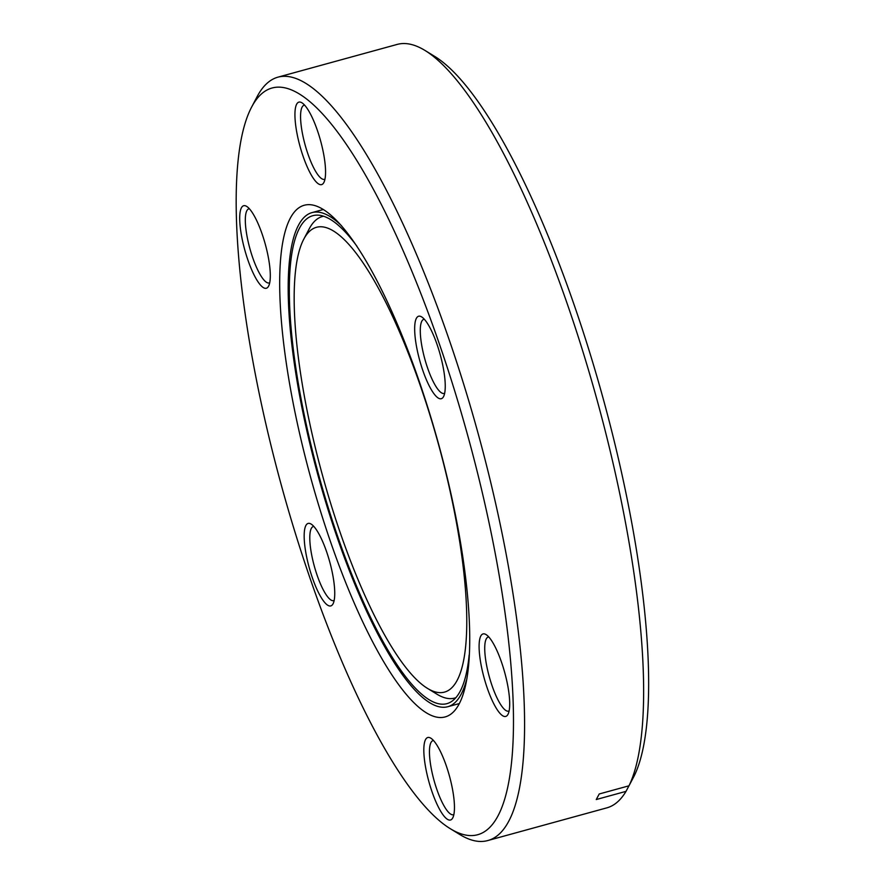 <?xml version="1.0" encoding="UTF-8"?>
<svg xmlns="http://www.w3.org/2000/svg" width="885" height="885" viewBox="0 0 885 885"><rect width="100%" height="100%" fill="white"/><g stroke="black" fill="none" stroke-linecap="round" stroke-linejoin="round"><path stroke-width="1.33" d="M356.943 246.24A253.033 62.99 -105.4 0 0 312.848 215.686A253.033 62.99 -105.4 0 0 299.606 227.954A253.033 62.99 -105.4 0 0 328.202 507.503A253.033 62.99 -105.4 0 0 446.848 703.675A253.033 62.99 -105.4 0 0 460.1 691.406A253.033 62.99 -105.4 0 0 469.161 654.9M341.533 225.752A256.219 63.775 -105.4 0 0 312.007 212.61A256.219 63.775 -105.4 0 0 298.599 225.022A256.219 63.775 -105.4 0 0 327.561 508.112A256.219 63.775 -105.4 0 0 447.699 706.75A256.219 63.775 -105.4 0 0 461.107 694.338A256.219 63.775 -105.4 0 0 466.373 680.377M420.109 385.063A240.997 59.992 -105.4 0 0 303.854 239.027A240.997 59.992 -105.4 0 0 340.681 533.998A240.997 59.992 -105.4 0 0 427.19 688.198A240.997 59.992 -105.4 0 0 420.109 385.063M303.854 239.027L309.219 228.839A249.692 62.16 74.6 0 1 322.405 216.515A249.692 62.16 74.6 0 1 323.656 216.228M455.863 697.69A249.692 62.16 74.6 0 1 454.636 698.077A249.692 62.16 74.6 0 1 437.013 694.227L427.19 688.198M330.979 543.091A265.356 66.054 -105.4 0 0 444.967 716.972A265.356 66.054 -105.4 0 0 418.439 379.101A265.356 66.054 -105.4 0 0 304.44 205.209A265.356 66.054 -105.4 0 0 330.979 543.091M249.382 208.749A38.42 9.569 -105.4 0 0 248.895 208.827A38.42 9.569 -105.4 0 0 248.574 243.475A38.42 9.569 -105.4 0 0 266.462 282.293A38.42 9.569 -105.4 0 0 269.25 282.934A38.42 9.569 -105.4 0 0 269.704 282.757M246.782 206.459A42.779 10.653 74.6 0 1 265.312 244.315A42.779 10.653 74.6 0 1 268.598 286.132A42.779 10.653 74.6 0 1 263.232 287.536A42.779 10.653 74.6 0 1 242.147 238.983A42.779 10.653 74.6 0 1 246.705 206.404A42.779 10.653 74.6 0 1 246.782 206.459M313.832 526.431A38.42 9.569 -105.4 0 0 313.345 526.52A38.42 9.569 -105.4 0 0 309.805 539.031A38.42 9.569 -105.4 0 0 318.865 580.018A38.42 9.569 -105.4 0 0 333.689 600.627A38.42 9.569 -105.4 0 0 334.154 600.45M304.186 537.372A42.779 10.653 74.6 0 1 311.155 524.097A42.779 10.653 74.6 0 1 326.465 551.344A42.779 10.653 74.6 0 1 334.729 591.999A42.779 10.653 74.6 0 1 333.048 603.824A42.779 10.653 74.6 0 1 316.177 587.64A42.779 10.653 74.6 0 1 304.186 537.372M433.528 740.535A38.42 9.569 -105.4 0 0 433.042 740.612A38.42 9.569 -105.4 0 0 436.88 789.542A38.42 9.569 -105.4 0 0 453.397 814.72A38.42 9.569 -105.4 0 0 453.85 814.543M432.101 791.998A42.779 10.653 74.6 0 1 430.851 738.201A42.779 10.653 74.6 0 1 446.206 765.569A42.779 10.653 74.6 0 1 452.744 817.917A42.779 10.653 74.6 0 1 432.101 791.998M488.774 636.934A38.42 9.569 -105.4 0 0 488.288 637.023A38.42 9.569 -105.4 0 0 487.978 671.66A38.42 9.569 -105.4 0 0 505.855 710.489A38.42 9.569 -105.4 0 0 508.643 711.131A38.42 9.569 -105.4 0 0 509.107 710.954M502.625 715.722A42.779 10.653 74.6 0 1 481.54 667.179A42.779 10.653 74.6 0 1 486.097 634.6A42.779 10.653 74.6 0 1 486.186 634.656A42.779 10.653 74.6 0 1 504.704 672.5A42.779 10.653 74.6 0 1 507.99 714.328A42.779 10.653 74.6 0 1 502.625 715.722M424.335 319.253A38.42 9.569 -105.4 0 0 423.838 319.33A38.42 9.569 -105.4 0 0 420.298 331.842A38.42 9.569 -105.4 0 0 429.358 372.828A38.42 9.569 -105.4 0 0 444.193 393.438A38.42 9.569 -105.4 0 0 444.657 393.261M445.232 384.82A42.779 10.653 74.6 0 1 443.54 396.635A42.779 10.653 74.6 0 1 426.681 380.45A42.779 10.653 74.6 0 1 414.678 330.182A42.779 10.653 74.6 0 1 421.647 316.907A42.779 10.653 74.6 0 1 436.958 344.154A42.779 10.653 74.6 0 1 445.232 384.82M317.306 130.184A42.779 10.653 74.6 0 1 323.844 182.542A42.779 10.653 74.6 0 1 303.212 156.623A42.779 10.653 74.6 0 1 301.951 102.815A42.779 10.653 74.6 0 1 317.306 130.184M304.628 105.149A38.42 9.569 -105.4 0 0 304.141 105.238A38.42 9.569 -105.4 0 0 307.991 154.167A38.42 9.569 -105.4 0 0 324.496 179.345A38.42 9.569 -105.4 0 0 324.95 179.168M438.506 341.455A387.154 96.377 -105.4 0 0 251.749 106.853A387.154 96.377 -105.4 0 0 310.901 580.726A387.154 96.377 -105.4 0 0 449.89 828.448A387.154 96.377 -105.4 0 0 438.506 341.455M251.749 106.853L257.115 96.664A395.86 98.534 74.6 0 1 278.012 77.139A395.86 98.534 74.6 0 1 448.064 336.543A395.86 98.534 74.6 0 1 487.646 840.584A395.86 98.534 74.6 0 1 459.702 834.466L449.89 828.448M425.132 50.533L434.944 56.551A387.154 96.377 74.6 0 1 573.934 304.274A387.154 96.377 74.6 0 1 634.357 775.603L628.992 785.803A395.86 98.534 -105.4 0 0 567.241 303.82A395.86 98.534 -105.4 0 0 425.132 50.533A395.86 98.534 -105.4 0 0 397.188 44.416L278.012 77.139M487.646 840.584L606.822 807.861A395.86 98.534 -105.4 0 0 626.027 791.356L596.258 799.531L599.222 793.978L628.992 785.803M628.947 785.814L626.027 791.356M447.699 706.75L459.116 703.619M312.007 212.61L323.434 209.468M322.405 216.515L323.567 216.206M454.636 698.077L455.797 697.767"/></g></svg>
